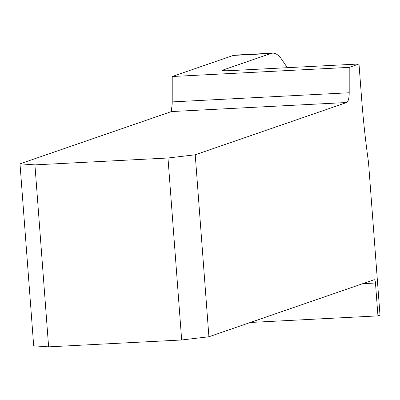 <?xml version="1.0" encoding="UTF-8"?>
<svg xmlns="http://www.w3.org/2000/svg" width="400" height="400" viewBox="0 0 400 400"><rect width="100%" height="100%" fill="white"/><g stroke="black" fill="none" stroke-linecap="round" stroke-linejoin="round"><path stroke-width="0.6" d="M181.665 339.98L48.615 346.855L34.93 164.875L167.98 158L181.665 339.98L208.91 336.765L195.23 154.785L346.68 102.51A11.75 3.35 87 0 0 349.205 92.76L349.205 67.37L172.22 76.515L172.215 101.9A11.75 3.35 -93 0 1 171.32 109.22L171.495 111.55M48.615 346.855L33.685 345.82L20 163.835L171.45 111.565L171.885 110.775L171.32 109.22M349.205 67.37L359.005 63.985L361.48 96.84A305.53 87.105 -93 0 0 368.51 162.33L380 315.165L377.945 315.875L375.475 283.02A3.67 1.045 87 0 0 374.26 279.71A3.67 1.045 87 0 0 374.175 279.725L208.91 336.765M20 163.835L34.93 164.875M195.23 154.785L167.98 158M287.32 67.69L281.935 59.72A73.445 20.94 87 0 0 272.635 53.145A73.445 20.94 87 0 0 270.935 53.48L222.915 70.055A11.75 0.925 -4.3 0 0 222.45 70.355A11.75 0.925 -4.3 0 0 230.88 70.605L359.005 63.985M272.635 53.145L235.025 55.09A73.445 20.94 87 0 0 233.325 55.425L172.22 76.515M377.945 315.875L250.33 322.47M346.68 102.51L171.45 111.565M222.915 70.055L222.955 70.58M375.475 283.02L362.715 283.68M233.325 55.425L270.935 53.48M172.215 101.9L349.205 92.76"/></g></svg>
